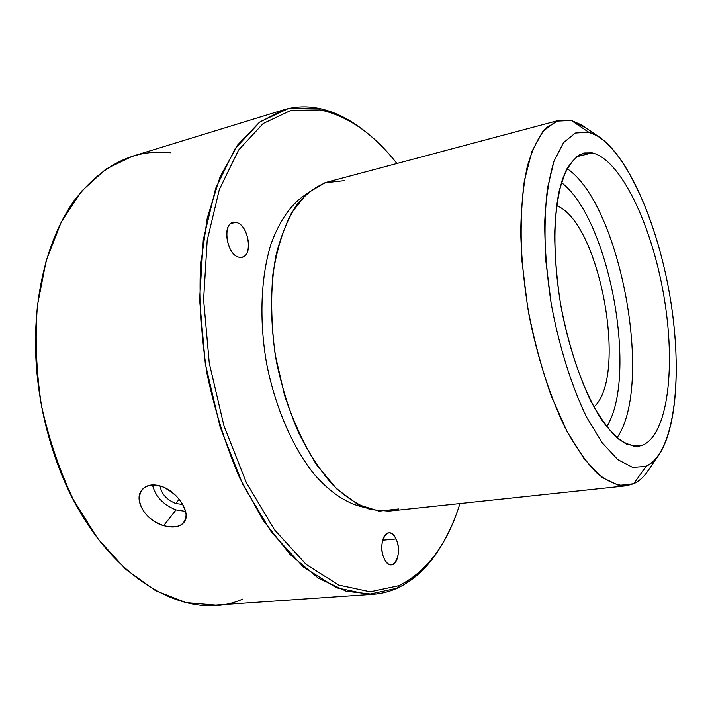 <?xml version="1.0" encoding="UTF-8"?>
<svg xmlns="http://www.w3.org/2000/svg" width="712" height="712" viewBox="0 0 712 712"><rect width="100%" height="100%" fill="white"/><g stroke="black" fill="none" stroke-linecap="round" stroke-linejoin="round"><path stroke-width="1.07" d="M176.024 509.908L163.662 525.643C146.183 521.157 133.046 500.136 141.866 489.936C146.396 484.703 153.107 483.573 161.989 486.536C178.383 492.303 191.288 513.441 184.212 522.074C180.118 527.085 173.265 528.277 163.662 525.643C177.858 528.954 185.343 525.296 186.108 514.687C183.999 502.574 175.962 493.193 161.989 486.536C147.98 482.861 140.353 486.981 139.116 498.916C141.029 511.403 149.209 520.303 163.662 525.643L176.024 509.908C163.128 504.71 155.278 496.38 152.475 484.899C155.278 496.38 163.128 504.71 176.024 509.908L185.592 511.385M175.802 503.517L182.761 504.443L175.802 503.517L179.193 499.228L175.802 503.517C166.679 499.762 161.41 493.888 160.013 485.887C161.41 493.888 166.679 499.762 175.802 503.517M170.72 152.786C134.541 148.683 102.475 164.49 74.52 200.214C48.452 236.411 33.188 293.46 35.769 355.902C37.291 389.224 43.316 421.709 53.836 453.357C91.812 569.547 182.37 626.231 242.632 599.112M373.035 594.271L215.611 605.102L186.117 602.601L155.706 590.755L125.748 569.333L97.793 538.681L73.461 499.851C59.461 470.445 48.781 438.912 41.412 405.262C36.232 371.201 34.906 337.942 37.424 305.466L46.227 260.494L61.339 221.859L81.631 191.127L105.776 169.171L132.414 156.257L283.251 109.942L259.31 122.411L237.826 144.785L220.07 176.905L207.272 217.916L200.464 266.199C199.102 301.283 201.336 337.39 207.174 374.53C215.042 411.296 225.891 445.81 239.739 478.072L263.395 520.703L290.051 554.408L318.139 578.028L346.219 591.218L373.035 594.271C381.525 593.657 389.58 591.619 397.225 588.165C415.31 579.604 430.306 564.928 442.197 544.137L438.53 550.145C427.245 567.873 413.467 580.538 397.225 588.165L368.211 594.44L336.375 587.738L303.392 566.992L271.406 532.167L242.845 484.578L220.142 427.058L205.305 363.761L199.6 299.654L203.285 239.748L215.656 188.333L235.254 148.461L260.156 121.77L288.36 108.58L317.961 108.206C306.231 105.946 294.661 106.524 283.251 109.942M365.781 131.96C350.429 119.447 334.489 111.535 317.961 108.206L320.275 109.924L291.03 110.36L263.191 123.496L238.636 149.983L219.34 189.499L207.183 240.416L203.605 299.707L209.275 363.147L223.942 425.776L246.37 482.718L274.556 529.87L306.142 564.411L338.725 585.05L370.187 591.788L398.862 585.656L397.225 588.165L398.862 585.656C414.936 578.162 428.553 565.648 439.731 548.115C447.99 535.139 454.728 520.276 459.961 503.535C447.474 544.075 427.111 571.451 398.862 585.656L370.187 591.788L338.725 585.05L306.142 564.411L274.556 529.87L246.37 482.718L223.942 425.776L209.275 363.147L203.605 299.707L207.183 240.416L219.34 189.499L238.636 149.983L263.191 123.496L291.03 110.36L320.275 109.924L317.961 108.206C332.459 111.081 346.539 117.569 360.21 127.662L365.781 131.96M396.922 163.493C386.038 149.734 374.423 138.279 362.061 129.13C348.533 119.144 334.604 112.745 320.275 109.924C348.168 116.1 373.711 133.954 396.922 163.493M305.813 194.527C291.288 203.828 279.718 220.266 271.076 243.833C260.85 276.478 258.99 319.919 266.6 363.52C275.117 406.944 292.427 446.833 313.68 473.64C329.896 492.49 347.18 503.802 363.779 507.22C347.18 503.802 329.896 492.49 313.68 473.64C292.427 446.833 275.117 406.944 266.6 363.52C258.99 319.919 260.85 276.478 271.076 243.833C279.718 220.266 291.288 203.828 305.813 194.527M240.078 257.272C253.935 259.115 249.102 223.239 235.414 222.384C221.21 219.777 226.158 257.05 240.078 257.272C227.68 257.263 221.076 224.583 233.055 222.536L235.414 222.384C247.865 223.043 254.006 255.127 242.071 257.121L240.078 257.272M395.997 538.939C388.832 522.314 376.301 542.953 384.311 558.876C391.831 575.421 403.793 554.274 395.997 538.939L382.629 540.186L395.997 538.939C400.785 548.4 398.017 564.794 391.484 564.856C388.752 564.945 386.358 562.952 384.311 558.876C379.425 549.352 382.291 532.888 388.707 532.852C391.52 532.736 393.95 534.765 395.997 538.939M230.937 223.541L235.414 222.384L230.937 223.541M344.243 180.661L324.877 182.788L306.934 193.495L291.564 212.835C282.913 229.834 276.683 250.366 272.883 274.423C270.729 300.001 271.503 326.781 275.206 354.763L284.622 395.578C293.371 421.655 304.042 444.742 316.635 464.847L336.865 489.046L358.1 504.594L379.051 511.136L398.578 508.947M586.706 128.436L571.344 120.506L558.537 120.453L546.068 127.884C538.512 136.704 532.247 149.565 527.289 166.492C523.258 185.592 521.068 207.717 520.721 232.877C521.531 259.275 524.281 286.616 528.98 314.873C537.311 357.032 549.984 396.397 565.017 427.547C575.332 446.638 585.825 461.705 596.505 472.75C607.016 481.312 616.939 485.655 626.266 485.789L633.707 483.742C639.794 480.894 645.125 475.723 649.7 468.238M626.266 485.789L388.752 511.127L370.409 509.498C357.638 504.924 344.911 496.549 332.219 484.374C319.839 470.08 308.545 452.663 298.337 432.104C289.036 410.121 281.73 386.652 276.416 361.696C270.079 323.969 270.044 286.785 276.042 255.199C281.062 235.378 287.879 218.709 296.512 205.198C305.955 193.762 316.359 186.001 327.725 181.925L558.537 120.453M657.381 457.059L646.274 473.222C642.509 478.099 638.326 481.606 633.707 483.742L646.113 466.316L652.032 462.649L657.381 457.059C678.26 429.265 681.455 358.109 668.639 288.992C655.823 219.875 627.343 154.584 597.893 136.117L588.619 132.165L571.344 120.506L581.722 125.009L597.893 136.117M571.344 120.506L588.619 132.165L575.305 133.055L563.495 142.694L553.981 161.206C548.988 177.795 545.89 198.123 544.698 222.171C544.733 247.865 546.896 274.966 551.159 303.454C558.982 346.139 571.576 386.216 586.617 417.116L602.13 442.722L617.811 459.632L632.719 467.419L646.113 466.316L633.707 483.742L618.755 485.451L602.076 477.441L584.516 459.382L567.126 431.65L551.079 395.498C541.405 367.837 533.582 338.369 527.601 307.095L521.932 260.939C520.383 231.08 521.202 204.282 524.388 180.536L531.98 151.282L542.927 131.328L556.357 121.147L571.344 120.506M588.619 132.165C621.558 141.02 656.117 215.941 669.645 294.599C683.422 373.204 675.483 452.574 646.113 466.316L632.719 467.419L617.811 459.632L602.13 442.722L586.617 417.116C571.576 386.216 558.982 346.139 551.159 303.454L545.899 261.464C544.342 234.292 544.885 209.835 547.51 188.101L553.981 161.206L563.495 142.694L575.305 133.055L588.619 132.165M592.179 152.884L580.645 154.139C573.498 158.616 567.411 167.062 562.391 179.469C558.172 194.065 555.6 211.793 554.657 232.655C554.764 254.869 556.659 278.241 560.344 302.769C567.081 339.499 577.859 374.076 590.782 400.981C599.655 417.321 608.644 429.825 617.731 438.494C626.631 444.769 634.882 447.02 642.491 445.258C668.417 434.543 675.937 364.873 663.7 295.044C651.702 225.17 620.828 159.372 592.179 152.884L576.275 156.836L592.179 152.884C620.828 159.372 651.702 225.17 663.7 295.044C675.937 364.873 668.417 434.543 642.491 445.258L638.228 446.326L626.934 444.386C618.87 439.909 610.62 431.988 602.192 420.623C585.424 395.222 570.143 353.944 561.43 308.866C553.402 263.654 552.877 219.643 559.427 189.917L565.693 171.236C570.944 161.766 577.005 155.688 583.858 153.009L592.179 152.884M633.787 446.326L642.491 445.258L633.787 446.326M616.948 437.827C653.99 385.29 620.446 204.335 567.037 168.566C620.446 204.335 653.99 385.29 616.948 437.827M606.677 426.8C638.397 376.061 609.196 218.54 561.403 182.539C609.196 218.54 638.397 376.061 606.677 426.8M593.906 406.952C628.34 376.675 599.593 221.574 556.588 205.652C599.593 221.574 628.34 376.675 593.906 406.952M360.21 127.662L362.061 129.13M438.53 550.145L439.731 548.115"/></g></svg>
